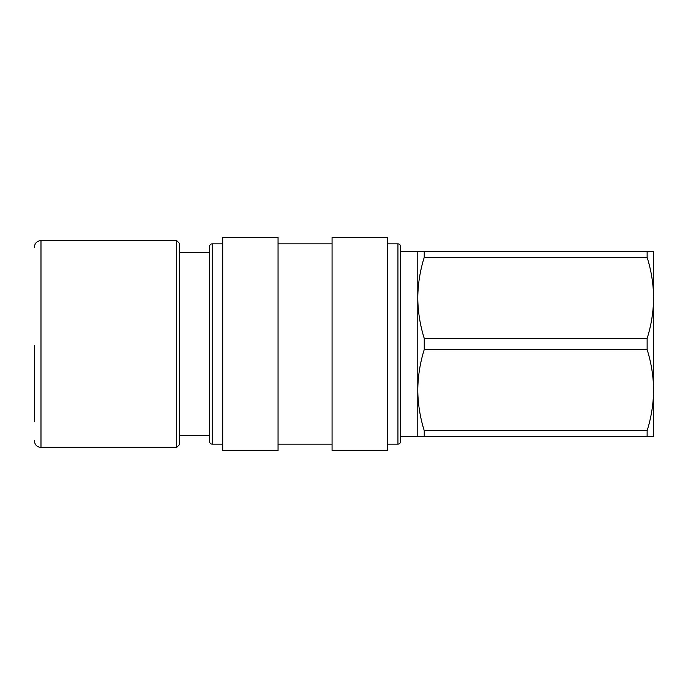 <?xml version="1.0" encoding="UTF-8"?>
<svg xmlns="http://www.w3.org/2000/svg" width="688" height="688" viewBox="0 0 688 688"><rect width="100%" height="100%" fill="white"/><g stroke="black" fill="none" stroke-linecap="round" stroke-linejoin="round"><path stroke-width="1.03" d="M34.4 421.727L34.4 345.359M179.319 243.217L179.319 444.783L176.687 447.424L176.687 240.576L179.319 243.217M332.072 344L332.072 237.283L387.404 237.283L387.404 450.717L332.072 450.717L332.072 344M222.723 344L222.723 237.283L278.055 237.283L278.055 450.717L222.723 450.717L222.723 344M278.055 243.87L332.072 243.87M332.072 444.13L278.055 444.13M222.723 444.13L212.179 444.13L212.179 243.87L222.723 243.87M212.179 243.87A2.632 2.632 0 0 0 209.548 246.51L209.548 441.49A2.632 2.632 0 0 0 212.179 444.13M387.404 243.87L397.939 243.87A2.632 2.632 0 0 1 400.579 246.51L400.579 441.49A2.632 2.632 0 0 1 397.939 444.13L387.404 444.13M417.779 251.782L653.6 251.782L653.6 390.113C653.462 376.362 651.304 362.851 647.133 349.573L424.247 349.573C420.067 362.851 417.917 376.362 417.779 390.113L417.779 297.887C417.917 311.638 420.067 325.149 424.247 338.427L647.133 338.427C651.304 325.149 653.462 311.638 653.6 297.887C653.462 284.144 651.304 270.633 647.133 257.355L424.247 257.355C420.067 270.633 417.917 284.144 417.779 297.887L417.779 251.782L400.579 251.782M400.579 436.218L417.779 436.218L417.779 390.113C417.917 403.856 420.067 417.367 424.247 430.645L647.133 430.645C651.304 417.367 653.462 403.856 653.6 390.113L653.6 436.218L424.247 436.218L424.247 430.645M647.133 251.782L647.133 257.355M424.247 436.218L417.779 436.218M424.247 349.573L424.247 338.427M424.247 257.355L424.247 251.782M647.133 430.645L647.133 436.218M647.133 338.427L647.133 349.573M176.687 447.424L40.988 447.424L40.988 240.576C36.989 240.972 34.787 243.165 34.4 247.164M397.939 243.87L397.939 444.13M179.319 252.436L209.548 252.436M40.988 447.424C36.989 447.028 34.787 444.835 34.4 440.836M40.988 240.576L176.687 240.576M179.319 435.564L209.548 435.564"/></g></svg>
